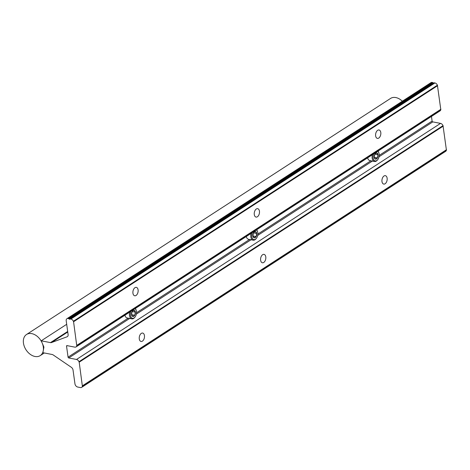 <?xml version="1.0" encoding="UTF-8"?>
<svg xmlns="http://www.w3.org/2000/svg" width="470" height="470" viewBox="0 0 470 470"><rect width="100%" height="100%" fill="white"/><g stroke="black" fill="none" stroke-linecap="round" stroke-linejoin="round"><path stroke-width="0.7" d="M367.704 158.132A5.34 3.184 -79 0 1 367.663 158.008A5.34 3.184 -79 0 1 367.616 157.844A5.687 3.39 101 0 0 367.746 158.261A5.687 3.39 101 0 0 369.855 160.581L374.508 161.492A5.687 3.39 -79 0 1 372.381 154.753M373.685 153.907A4.994 2.979 101 0 0 373.556 159.442A4.994 2.979 101 0 0 376.776 160.546A4.994 2.979 101 0 0 377.674 159.724A4.994 2.979 101 0 0 378.955 153.15A4.994 2.979 101 0 0 377.669 151.322M377.674 159.724L377.339 160.129A5.687 3.39 -79 0 1 376.317 161.069A5.687 3.39 -79 0 1 374.508 161.492M375.747 153.138A3.167 1.886 101 0 0 375.178 153.661A3.167 1.886 101 0 0 374.849 154.142A3.167 1.886 101 0 0 374.238 157.25A3.167 1.886 101 0 0 374.367 157.832A3.167 1.886 101 0 0 375.536 159.124A3.167 1.886 101 0 0 377.445 157.885A3.167 1.886 101 0 0 378.056 154.777A3.167 1.886 101 0 0 376.758 152.903A3.167 1.886 101 0 0 375.747 153.138M374.238 157.25L375.536 159.124L377.445 157.885L378.056 154.777L376.758 152.903L374.849 154.142M377.992 151.117A5.687 3.39 -79 0 1 378.802 152.65L378.955 153.15M374.226 157.145L374.796 154.236M374.238 157.262L377.445 157.885M374.843 154.148L378.056 154.777M125.014 315.511A5.34 3.184 -79 0 1 124.973 315.388A5.34 3.184 -79 0 1 124.926 315.223A5.687 3.39 101 0 0 125.049 315.64A5.687 3.39 101 0 0 127.164 317.967L131.817 318.872A5.687 3.39 -79 0 1 129.691 312.133M130.989 311.293A4.994 2.979 101 0 0 130.86 316.827A4.994 2.979 101 0 0 134.085 317.926A4.994 2.979 101 0 0 134.984 317.103A4.994 2.979 101 0 0 136.265 310.535A4.994 2.979 101 0 0 134.972 308.708M134.984 317.103L134.649 317.509A5.687 3.39 -79 0 1 133.621 318.448A5.687 3.39 -79 0 1 131.817 318.872M133.057 310.517A3.167 1.886 101 0 0 132.481 311.04A3.167 1.886 101 0 0 132.152 311.522A3.167 1.886 101 0 0 131.541 314.63A3.167 1.886 101 0 0 131.671 315.211A3.167 1.886 101 0 0 132.846 316.504A3.167 1.886 101 0 0 134.755 315.264A3.167 1.886 101 0 0 135.36 312.156A3.167 1.886 101 0 0 134.062 310.282A3.167 1.886 101 0 0 133.057 310.517M132.775 310.84L132.152 311.522L135.36 312.156L134.062 310.282L132.775 310.84M135.295 308.496A5.687 3.39 -79 0 1 136.106 310.03L136.265 310.535M134.755 315.264L131.547 314.642L132.846 316.504L134.755 315.264L135.36 312.156M131.53 314.524L132.099 311.616M246.356 236.821A5.34 3.184 -79 0 1 246.321 236.698A5.34 3.184 -79 0 1 246.268 236.533A5.687 3.39 101 0 0 246.398 236.951A5.687 3.39 101 0 0 248.507 239.271L253.166 240.182A5.687 3.39 -79 0 1 251.039 233.443M252.337 232.597A4.994 2.979 101 0 0 252.208 238.131A4.994 2.979 101 0 0 255.427 239.236A4.994 2.979 101 0 0 256.326 238.413A4.994 2.979 101 0 0 257.607 231.845A4.994 2.979 101 0 0 256.32 230.012M256.326 238.413L255.991 238.819A5.687 3.39 -79 0 1 254.969 239.759A5.687 3.39 -79 0 1 253.166 240.182M254.399 231.828A3.167 1.886 101 0 0 253.829 232.35A3.167 1.886 101 0 0 253.5 232.832A3.167 1.886 101 0 0 252.889 235.94A3.167 1.886 101 0 0 253.019 236.522A3.167 1.886 101 0 0 254.194 237.814A3.167 1.886 101 0 0 256.103 236.575A3.167 1.886 101 0 0 256.708 233.467A3.167 1.886 101 0 0 255.41 231.593A3.167 1.886 101 0 0 254.399 231.828M254.117 232.151L253.5 232.832L256.708 233.467L255.41 231.593L254.117 232.151M256.644 229.807A5.687 3.39 -79 0 1 257.454 231.34L257.607 231.845M256.103 236.575L252.889 235.952L254.194 237.814L256.103 236.575L256.708 233.467M252.878 235.834L253.447 232.926M34.962 356.477A12.59 8.76 57 0 1 24.352 346.537A12.59 8.76 57 0 1 26.531 334.493A12.59 8.76 57 0 1 31.79 333.63A12.59 8.76 57 0 1 42.406 343.576A12.59 8.76 57 0 1 40.226 355.614A12.59 8.76 57 0 1 34.962 356.477M26.531 334.493L390.57 98.424A12.59 8.76 57 0 1 395.834 97.56A12.59 8.76 57 0 1 402.326 101.22M260.627 260.245A4.277 2.55 -79 0 1 264.028 254.376A4.277 2.55 -79 0 1 265.785 256.902A4.277 2.55 -79 0 1 262.389 262.771A4.277 2.55 -79 0 1 260.627 260.245M139.285 338.935A4.277 2.55 -79 0 1 142.68 333.065A4.277 2.55 -79 0 1 144.443 335.592A4.277 2.55 -79 0 1 141.041 341.467A4.277 2.55 -79 0 1 139.285 338.935M132.94 293.239A4.277 2.55 -79 0 1 136.341 287.37A4.277 2.55 -79 0 1 138.098 289.896A4.277 2.55 -79 0 1 134.702 295.771A4.277 2.55 -79 0 1 132.94 293.239M254.288 214.549A4.277 2.55 -79 0 1 257.689 208.674A4.277 2.55 -79 0 1 259.446 211.206A4.277 2.55 -79 0 1 256.05 217.075A4.277 2.55 -79 0 1 254.288 214.549M381.975 181.555A4.277 2.55 -79 0 1 385.377 175.68A4.277 2.55 -79 0 1 387.133 178.212A4.277 2.55 -79 0 1 383.737 184.081A4.277 2.55 -79 0 1 381.975 181.555M375.636 135.859A4.277 2.55 -79 0 1 379.031 129.984A4.277 2.55 -79 0 1 380.794 132.517A4.277 2.55 -79 0 1 377.392 138.386A4.277 2.55 -79 0 1 375.636 135.859M73.573 321.744L73.367 321.263A3.02 2.103 -123 0 0 70.882 319.024L70.136 318.877L434.18 82.808L434.92 82.955A3.02 2.103 57 0 1 437.411 85.193L440.807 109.686A3.02 2.103 57 0 1 440.085 110.85L76.046 346.919A3.02 2.103 -123 0 0 76.769 345.761L73.573 321.744L437.617 85.675M431.46 116.442L432.106 121.084A0.758 0.523 -123 0 0 432.794 121.889L440.531 123.393A3.02 2.103 57 0 1 443.022 125.637L446.418 150.13A3.02 2.103 57 0 1 445.695 151.293L81.657 387.362A3.02 2.103 -123 0 0 82.379 386.199L79.189 362.188L443.228 126.119M70.136 318.877L69.971 319.295L68.203 318.501A3.02 2.103 -123 0 0 66.94 318.707L430.978 82.638A3.02 2.103 57 0 1 432.241 82.432L433.651 83.149M76.851 345.332L440.889 109.263M82.462 385.776L446.5 149.707M66.94 318.707A3.02 2.103 -123 0 0 66.205 320.781L68.115 334.57A3.02 2.103 57 0 1 67.38 336.637A3.02 2.103 57 0 1 67.087 336.784L51.494 342.548A3.149 2.191 57 0 1 50.484 342.612L41.231 340.809L43.933 347.113L42.882 352.688L52.129 354.492A3.149 2.191 57 0 1 53.216 354.962L71.323 367.299A3.02 2.103 57 0 1 73.038 370.049L74.953 383.843A3.02 2.103 -123 0 0 77.715 387.045L80.394 387.568A3.02 2.103 -123 0 0 81.657 387.362M79.189 362.188L78.978 361.706A3.02 2.103 -123 0 0 76.492 359.468L68.755 357.958A0.758 0.523 57 0 1 68.068 357.153L66.546 346.19A0.758 0.523 57 0 1 67.046 345.62L74.783 347.13A3.02 2.103 -123 0 0 76.046 346.919M69.237 319.148L433.281 83.078M68.949 318.648L432.988 82.579M41.231 340.809L66.693 324.3M82.379 386.199L446.418 150.13M78.978 361.706L443.022 125.637M76.492 359.468L440.531 123.393M68.755 357.958L129.673 318.454M136.341 314.13L251.021 239.765M257.689 235.441L372.363 161.075M379.037 156.751L432.794 121.889M68.068 357.153L128.192 318.166M136.517 312.762L249.541 239.477M257.865 234.072L370.883 160.787M379.214 155.382L432.106 121.084M66.546 346.19L67.333 345.673M76.769 345.761L440.807 109.686M73.367 321.263L437.411 85.193M70.882 319.024L434.92 82.955M68.203 318.501L432.241 82.432M67.087 336.784L67.633 336.432M51.494 342.548L67.762 332.002M50.484 342.612L67.686 331.456M40.226 355.614L44.309 352.97"/></g></svg>
